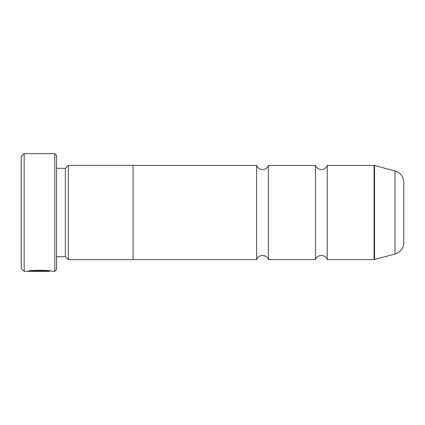 <?xml version="1.0" encoding="UTF-8"?>
<svg xmlns="http://www.w3.org/2000/svg" width="425" height="425" viewBox="0 0 425 425"><rect width="100%" height="100%" fill="white"/><g stroke="black" fill="none" stroke-linecap="round" stroke-linejoin="round"><path stroke-width="0.64" d="M327.25 259.579A6.263 6.263 0 0 0 315.483 259.579L315.483 165.421A6.263 6.263 0 0 0 327.25 165.421L374.096 165.421A1.764 1.764 0 0 1 374.553 165.484L374.553 259.516A1.764 1.764 0 0 1 374.096 259.579L327.25 259.579L327.25 165.421M315.483 259.579L268.403 259.579A6.263 6.263 0 0 0 256.636 259.579L256.636 165.421A6.263 6.263 0 0 0 268.403 165.421L315.483 165.421M268.403 259.579L268.403 165.421M374.553 259.516L395.027 254.028L395.027 170.972L374.553 165.484M395.027 254.028A11.767 11.767 0 0 0 403.75 242.664L403.75 182.336A11.767 11.767 0 0 0 395.027 170.972M49.528 270.9L49.528 271.347L24.193 271.347L21.25 268.403L21.25 156.597L24.193 153.653L24.193 271.347M54.793 271.347L54.793 153.653L56.557 155.417L56.557 269.583L54.793 271.347L51.94 271.347C52.684 270.173 28.603 269.774 27.885 271.336L44.705 271.336L30.94 271.235C34.213 270.045 50.107 270.89 49.528 271.347L49.528 271.347M54.793 153.653L24.193 153.653M65.386 256.695L65.386 168.305L68.329 165.362L68.329 259.638L65.386 256.695L56.557 256.695M65.386 168.305L56.557 168.305M68.329 259.638L133.057 259.638L133.057 165.362L68.329 165.362M256.636 165.421L133.057 165.421M256.636 259.579L133.057 259.579M30.94 270.789L30.94 271.235M374.096 259.579L374.096 165.421"/></g></svg>
